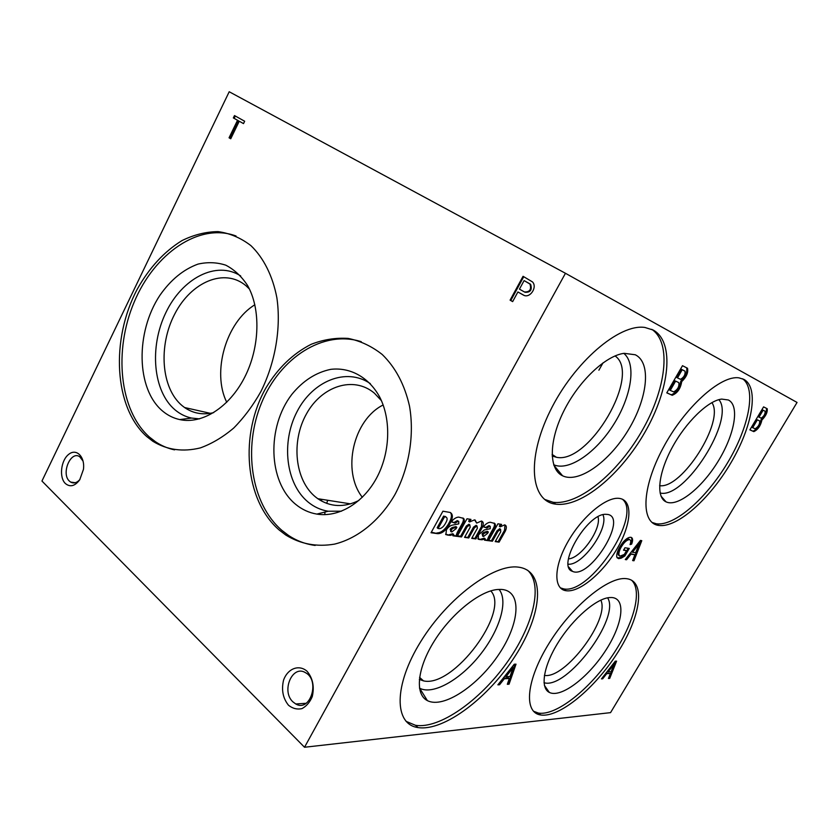 <?xml version="1.0" encoding="UTF-8"?>
<svg xmlns="http://www.w3.org/2000/svg" width="839" height="839" viewBox="0 0 839 839"><rect width="100%" height="100%" fill="white"/><g stroke="black" fill="none" stroke-linecap="round" stroke-linejoin="round"><path stroke-width="1.26" d="M565.455 273.283L797.05 402.447L610.551 712.636L304.526 747.255L41.95 481.041L229.204 91.745L565.455 273.283L304.526 747.255M229.057 137.795L230.746 138.771L239.251 121.236L243.509 123.616L244.663 121.236L234.49 115.572L233.347 117.932L237.542 120.281L229.057 137.795L230.767 138.729M512.65 301.621L517.904 291.962L523.798 295.297C530.175 298.464 537.6 287.053 532.482 281.914L523.054 276.304L510.091 300.142L512.65 301.621M288.532 705.284C282.953 698.331 281.285 689.973 283.54 680.209C287.641 668.547 298.915 664.121 307.043 671.242C312.79 678.132 314.531 686.585 312.265 696.59C309.864 702.274 306.403 706.302 301.883 708.651C297.1 709.658 292.654 708.536 288.532 705.284M65.358 483.505C58.94 477.401 60.911 460.328 68.683 454.371C76.359 447.963 85.179 456.731 83.439 469.389L79.736 479.772C74.933 486.19 70.14 487.438 65.358 483.505M279.146 529.975C244.495 500.023 239.44 434.141 266.036 387.733C277.992 368.006 293.052 353.513 311.227 344.273C323.435 339.543 335.768 337.593 348.227 338.421C360.476 340.938 371.803 346.287 382.206 354.478C395.557 367.461 404.66 384.702 409.526 406.212C414.497 435.063 409.222 467.522 395.106 494.265C380.172 520.348 357.844 538.407 334.562 544.112C316.817 547.143 300.551 544.112 285.774 535.03L279.146 529.975M146.794 436.595C113.894 407.502 110.538 339.396 137.239 289.214C149.227 267.83 164.129 251.627 181.958 240.604C193.914 234.731 205.954 231.742 218.067 231.616C229.959 233.263 240.919 237.94 250.934 245.649C263.614 257.856 272.706 275.916 276.88 297.824C281.243 327.787 275.391 362.375 260.908 391.519C253.032 405.531 243.95 417.717 233.672 428.079C222.922 437.15 211.816 443.758 200.332 447.911C182.86 452.179 167.045 449.966 152.866 441.293L146.794 436.595M292.916 701.865C281.002 691.168 292.339 664.457 305.386 672.626C320.414 680.072 310.388 712.657 295.758 703.973L292.916 701.865M79.904 479.52C76.842 482.886 73.769 483.736 70.665 482.089L69.385 481.093C60.922 473.605 70.717 450.354 79.695 456.71L83.082 461.125M597.997 516.782C601.815 528.727 580.997 558.386 568.464 558.868M602.916 514.737C609.429 527.689 582.623 565.906 568.213 564.186M607.761 514.443C628.275 517.768 589.67 579.77 572.502 571.359C556.194 566.965 586.639 513.856 605.475 514.297L607.761 514.443M622.444 499.247C642.611 515.419 590.195 594.914 563.598 588.863L560.295 587.814M620.598 498.628C633.372 501.638 630.897 525.728 616.602 549.524C602.486 573.362 579.246 592.722 566.115 590.729C553.31 589.156 553.625 566.514 568.118 541.386C582.444 516.226 606.775 496.269 619.518 498.418L620.598 498.628M711.891 402.615C725.116 421.052 681.929 489.263 659.622 485.676M718.876 399.668C735.845 418.86 684.655 499.583 660.094 492.986M728.346 399.983C740.04 405.657 734.503 434.917 718.006 461.492C701.698 488.151 677.513 507.438 666.019 501.848C656.014 497.286 658.07 473.804 671.871 448.12C685.568 422.437 708.053 400.57 721.687 399.091L728.346 399.983M742.63 378.798C756.768 389.023 748.713 427.796 727.371 463.107C706.186 498.523 674.587 526.315 656.402 523.798L651.997 522.435M744.004 379.438C759.494 388.038 752.195 426.967 730.8 463.013C709.574 499.153 677.314 527.962 658.888 525.445C640.828 523.505 641.248 488.707 662.957 448.173C684.435 407.586 720.753 374.834 739.033 377.875L744.004 379.438M615.06 355.935C641.94 374.257 588.947 464.617 556.414 457.276L552.156 455.965M623.807 353.366C636.77 363.885 631.306 396.847 613.519 424.744C595.9 452.766 568.748 471.591 553.698 464.733M635.291 354.771C651.809 362.847 647.446 398.735 628.222 430.145C609.24 461.691 578.816 483.673 562.57 475.797C548.916 469.483 548.58 441.723 563.567 411.519C578.407 381.315 605.601 355.579 624.164 353.324L635.291 354.771M651.788 329.339C672.238 343.025 665.851 389.978 641.552 431.603C617.441 473.364 578.396 505.718 553.016 502.257L544.553 499.373M653.308 330.094C675.08 342.249 669.501 389.432 645.17 431.791C621.08 474.287 581.417 507.605 555.764 504.166C530.888 501.449 526.043 459.919 550.048 411.183C573.75 362.385 619.36 323.372 644.96 327.472L653.308 330.094M600.818 600.116C610.236 619.098 565.245 679.328 544.396 675.385M607.614 597.829C620.787 617.661 566.765 690.046 544.018 682.705M611.893 597.525C626.649 598.574 622.475 625.317 604.909 651.63C587.615 678.017 560.767 698.321 549.335 692.416C539.886 687.875 543.515 665.663 558.512 641.961C573.404 618.259 596.277 598.616 609.408 597.567L611.893 597.525M631.536 580.169C643.251 591.034 632.91 626.387 610.341 658.489C587.908 690.675 555.869 715.845 538.491 713.098L533.447 711.21M626.439 578.669L627.111 578.753C646.229 581.7 640.388 617.273 617.64 652.637C595.176 688.064 559.519 717.922 540.746 714.985C523.326 712.762 526.074 679.989 549.377 642.81C572.471 605.59 608.841 576.173 626.439 578.669M490.773 590.897C510.521 611.358 453.396 688.085 423.527 680.88L419.332 679.422M499.027 589.398C508.644 600.913 499.541 630.592 479.898 655.07C460.401 679.642 433.05 695.374 419.647 688.211L419.458 688.106M501.638 589.429C522.435 590.96 519.823 623.377 498.775 654.441C478.115 685.62 443.464 708.997 427.376 700.607C414.686 694.314 417.13 668.274 434.392 640.891C451.529 613.498 479.688 591.013 497.506 589.502L501.638 589.429M527.584 570.216C543.672 584.888 532.985 626.649 506.221 663.597C479.646 700.628 439.563 729.154 415.525 725.316L406.045 721.33M518.145 567.122L519.257 567.269C546.032 571.474 542.183 614.054 515.566 655.437C489.347 696.915 444.271 731.702 417.969 727.56C394.047 724.382 393.439 685.505 420.717 641.636C447.711 597.714 493.825 563.756 518.145 567.122M663.23 498.67L663.345 499.876M362.322 497.286C341.641 470.826 353.167 419.951 383.14 404.975M358.882 500.464C344.095 507.752 330.398 507.165 317.803 498.702L315.569 497.003C294.825 480.223 290.923 441.513 306.424 413.963C321.599 386.15 353.46 375.463 374.393 393.176L381.409 400.643M341.525 511.192L328.154 511.234C320.771 510.018 314.101 506.966 308.144 502.089C285.763 483.746 281.075 442.331 296.964 411.802C312.538 381.053 346.276 367.031 370.335 383.622M295.506 504.208C268.008 481.555 266.708 427.03 291.773 394.477C302.9 380.812 315.904 372.432 330.765 369.349C350.199 367.031 368.94 377.256 379.742 397.13C391.394 419.825 390.177 453.133 376.438 478.303C362.71 503.484 338.285 517.653 316.859 514.097C308.962 512.755 301.851 509.462 295.506 504.208M315.16 545.444C305.49 544.154 296.566 540.788 288.396 535.334L281.778 530.29C250.861 503.526 242.901 447.69 261.558 402.888C279.932 357.959 323.256 329.507 361.263 341.693M226.74 402.28C211.68 372.138 226.037 322.197 254.867 304.777M213.693 412.631C202.902 415.19 193.19 413.48 184.57 407.523L182.21 405.719C161.119 388.342 158.099 345.626 174.795 313.912C191.145 281.935 224.453 267.557 245.953 285.711L249.351 288.931M199.535 418.871L191.554 418.063C185.513 416.742 180.039 414.036 175.131 409.946C152.971 391.425 149.195 347.021 165.797 312.758C182.094 278.296 216.389 260.184 240.699 275.947M162.451 410.942C136.096 388.782 135.425 332.296 159.84 295.401C170.705 279.827 183.437 269.392 198.035 264.096C207.632 261.925 216.871 262.282 225.775 265.176C234.228 269.56 241.443 276.262 247.432 285.291C260.981 308.668 259.964 347.503 244.548 377.508C229.183 407.565 201.947 424.534 179.735 419.584C173.369 418.179 167.601 415.295 162.451 410.942M174.554 449.861C167.737 448.414 161.403 445.719 155.561 441.796L149.489 437.109C119.358 410.449 113.527 350.744 134.125 302.208C154.397 253.514 199.263 222.167 236.074 236.011M321.914 499.352L321.4 500.956M318.872 513.583L318.81 514.37M327.682 500.264L326.717 503.379M324.987 512.042L324.756 514.653M499.645 590.184L500.18 589.377M450.197 512.472L442.919 511.203L431.026 532.744L437.801 533.677C441.723 533.583 445.425 530.856 448.896 525.476L450.113 523.326C453.07 517.799 453.091 514.171 450.197 512.472M431.33 532.199L437.801 533.677M436.878 532.964C440.8 532.88 444.502 530.143 447.974 524.774L448.896 525.476M447.974 524.774L449.19 522.634L450.113 523.326M446.023 517.044L444.555 516.782L438.084 528.497L439.479 528.696C441.597 528.308 443.474 526.735 445.11 523.997L445.908 522.54C447.46 519.74 447.502 517.904 446.023 517.044L443.621 516.079L444.555 516.782M445.803 516.876L445.089 516.342M443.621 516.079L437.161 527.783L438.084 528.497M449.19 522.634C451.655 518.187 452.074 514.842 450.459 512.577M456.059 535.66L457.265 532.429L458.178 533.122L463.013 524.448C464.512 521.659 464.712 519.635 463.589 518.397L458.681 517.107C456.29 517.212 453.794 518.775 451.225 521.795L455.053 523.137L458.199 521.334L457.265 520.631L458.776 521.418L458.755 523.872L452.389 525.13C450.26 525.539 448.267 527.102 446.411 529.818L445.908 534.642L450.124 535.387L453.679 534.433L452.903 535.796L456.972 536.352L453.207 535.261M445.603 534.223L450.124 535.387M449.211 534.684L452.756 533.73L453.679 534.433M458.178 533.122L456.972 536.352M457.265 532.429L462.09 523.756L463.013 524.448M462.09 523.756C463.474 521.239 463.747 519.31 462.908 517.978M451.466 521.512L455.053 523.137M457.265 520.631L454.13 522.435M457.286 520.641L458.776 521.418M452.777 528.402L451.067 530.059L451.728 531.989L456.07 528.696L456.846 527.301L452.777 528.402L451.854 527.71L450.365 528.969L451.288 529.671M456.846 527.301L455.923 526.598L452.808 527.385L453.731 528.077M452.808 527.385L451.854 527.71M450.365 528.969L450.784 531.601M469.777 519.215L468.634 521.281L469.557 521.963L470.973 519.404L467.008 518.764L457.213 536.362L461.513 536.95L467.239 526.682L466.327 526.001L460.601 536.257L461.513 536.95M457.507 535.827L460.601 536.257M464.827 536.845L468.76 537.956L464.544 537.369L470.197 527.238L469.85 524.91L467.239 526.682M469.515 524.658L468.938 524.228L466.327 526.001M468.76 537.956L474.444 527.783L473.532 527.102L467.847 537.264M472.021 537.841L475.87 538.932L471.728 538.365L477.381 528.255L477.034 525.99L474.444 527.783M476.699 525.738L476.122 525.308L473.532 527.102M475.87 538.932L482.352 527.332C483.809 523.756 483.484 521.659 481.387 521.04L476.678 523.096L474.57 519.865L469.557 521.963M474.968 538.25L481.439 526.661L482.352 527.332M481.439 526.661L481.827 521.145M475.126 520.012L476.678 523.096M489.756 526.305L488.833 525.634L490.27 526.389L490.186 528.727L484.281 529.965L478.429 534.883L478.324 539.278L481.932 539.771L485.236 538.848L484.491 540.148L488.235 540.673L484.785 539.645M477.8 538.701L481.932 539.771M481.041 539.099L484.334 538.177L485.236 538.848M487.333 540.001L488.539 536.908L489.431 537.579L488.235 540.673M489.431 537.579L494.108 529.262C495.566 526.577 495.797 524.658 494.79 523.473L490.301 522.267C488.078 522.382 485.739 523.893 483.295 526.798L486.798 528.046L483.516 526.525M488.539 536.908L493.206 528.591L494.108 529.262M493.206 528.591C494.559 526.158 494.853 524.302 494.098 523.043M489.735 526.305L486.798 528.046M489.777 526.022L488.843 525.634L485.886 527.374M484.564 533.09L482.939 534.684L483.505 536.53L487.595 533.363L488.34 532.02L484.564 533.09L483.652 532.419L482.247 533.635L483.149 534.307M488.34 532.02L487.438 531.349L484.543 532.104L485.445 532.775M484.543 532.104L483.652 532.419M482.247 533.635L482.656 536.184M500.432 524.207L499.32 526.189L500.222 526.85L501.596 524.396L497.947 523.809L488.455 540.673L492.42 541.218L497.936 531.423L500.61 529.346L499.708 528.685L497.045 530.762L497.936 531.423M488.738 540.169L492.42 541.218M491.528 540.557L497.045 530.762M495.482 541.103L499.09 542.141L495.199 541.606L500.705 531.842L500.61 529.346M499.09 542.141L505.435 530.909C506.861 527.458 506.588 525.445 504.638 524.868L500.222 526.85M498.209 541.48L504.543 530.248L505.435 530.909M504.543 530.248L504.984 524.952M619.885 547.395L620.808 545.832C623.398 541.7 625.925 539.446 628.39 539.089L629.68 539.687C630.938 540.222 631.064 541.858 630.047 544.605L631.641 544.133C633.078 540.285 632.879 538.019 631.054 537.348L630.603 537.296C628.61 537.201 626.198 538.722 623.356 541.858L622.842 542.476C618.5 548.15 616.466 553.016 616.738 557.075L618.605 558.638L621.416 558.071L624.856 555.963L629.281 548.433L624.95 547.752L623.513 550.206L626.544 550.667L624.321 554.443L620.073 556.121L618.773 555.418C617.609 553.95 617.976 551.275 619.885 547.395L620.692 547.961C618.783 551.842 618.416 554.516 619.581 555.974M617.263 557.935L620.619 557.516L621.416 558.071M620.619 557.516L624.048 555.408L624.856 555.963M624.048 555.408L628.243 548.276M623.744 549.807L626.544 550.667M620.692 547.961L621.626 546.399L620.808 545.832M629.208 539.645C626.743 540.012 624.216 542.256 621.626 546.399M628.39 539.089L629.68 539.687M629.523 539.571L628.872 539.131M630.362 543.724L631.641 544.133M630.834 543.588C631.956 540.662 632.082 538.596 631.211 537.39M640.419 540.421L625.275 559.561L626.586 559.739L630.991 554.17L634.882 554.747L632.637 560.578L634.001 560.767L641.783 540.662L640.419 540.421M625.59 559.162L626.586 559.739M625.789 559.194L630.194 553.625L630.991 554.17M630.194 553.625L634.882 554.747M632.795 560.158L634.001 560.767M633.204 560.221L640.828 540.494M639.119 543.934L632.512 552.24L635.679 552.723L639.119 543.934L638.322 543.378L631.715 551.695L632.512 552.24M514.276 664.226L497.873 684.844L499.562 684.75L504.333 678.751L509.325 678.499L507.312 684.299L509.063 684.205L516.016 664.173L514.276 664.226M498.46 684.121L499.562 684.75M498.775 684.1L503.547 678.101L504.333 678.751M503.547 678.101L508.549 677.86L509.325 678.499M507.564 683.596L509.063 684.205M508.287 683.554L514.999 664.205M513.132 667.708L505.98 676.664L510.039 676.475L513.132 667.708L512.346 667.068L505.193 676.024L505.98 676.664M615.291 661.184L601.458 678.877L602.696 678.803L606.723 673.654L610.404 673.476L608.422 678.478L609.712 678.405L616.581 661.153L615.291 661.184M601.951 678.248L602.696 678.803M601.983 678.248L605.999 673.098L606.723 673.654M605.999 673.098L610.404 673.476M608.663 677.87L609.712 678.405M608.999 677.849L615.627 661.174M614.148 664.184L608.107 671.871L611.107 671.735L614.148 664.184L613.424 663.639L607.394 671.315L608.107 671.871M687.498 368.237L682.495 365.699L666.785 392.862L672.228 395.284C677.43 393.166 680.586 388.625 681.698 381.64C686.522 376.921 688.452 372.453 687.498 368.237M666.837 392.767L672.228 395.284M671.326 394.76C676.528 392.652 679.674 388.1 680.786 381.126L681.698 381.64M682.212 369.758L677.503 377.896L680.492 379.333C683.963 377.351 685.473 374.634 685.033 371.174L681.289 369.244L676.591 377.372L677.503 377.896M681.289 369.244L685.033 371.174M678.835 382.647L675.647 381.105L670.267 390.397L673.696 391.907C677.713 389.642 679.433 386.548 678.835 382.647L675.647 381.105M674.734 380.581L669.354 389.873L670.267 390.397M680.786 381.126C685.557 376.48 687.498 372.034 686.617 367.797M767.213 408.729L763.584 406.884L749.888 429.872L753.841 431.634C757.932 429.662 760.627 425.782 761.927 419.993C765.902 415.892 767.664 412.138 767.213 408.729M749.93 429.788L753.841 431.634M753.034 431.173C757.114 429.201 759.809 425.321 761.12 419.531L761.927 419.993M763.102 410.229L759.001 417.109L761.172 418.147C763.93 416.375 765.262 414.067 765.147 411.246L762.284 409.768L758.183 416.647L759.001 417.109M762.284 409.768L765.147 411.246M759.694 420.947L757.376 419.825L752.688 427.691L755.173 428.781C758.383 426.747 759.882 424.135 759.694 420.947L757.376 419.825M756.558 419.364L751.87 427.219L752.688 427.691M761.12 419.531C765.042 415.494 766.815 411.76 766.427 408.331M523.746 276.692L510.804 300.488L512.681 301.568M510.804 300.488L510.091 300.142M524.092 295.401L517.904 291.962M524.092 280.593L519.446 289.13L524.396 291.941C529.755 292.15 531.611 289.518 529.944 284.043L524.092 280.593L529.472 283.603M524.7 292.087L525.099 292.287C530.458 292.507 532.314 289.875 530.647 284.4L530.175 283.96M235.287 116.013L234.154 118.362L238.349 120.701L229.865 138.204M238.349 120.701L237.542 120.281M243.52 123.595L239.251 121.236M234.154 118.362L233.347 117.932M449.987 534.464L450.91 535.167M450.144 529.357L451.067 530.059M481.764 538.89L482.666 539.561M489.357 525.717L490.27 526.389M482.037 534.013L482.939 534.684M619.874 557.788L620.671 558.355M306.109 703.292L295.758 703.973M75.206 482.719L70.665 482.089M603.042 362.826L598.889 370.188M568.8 567.122L572.502 571.359M563.598 588.863L566.115 590.729M661.027 496.164L666.019 501.848M656.402 523.798L658.888 525.445M552.093 454.413L556.414 457.276M553.887 465.299L562.57 475.797M553.016 502.257L555.764 504.166M544.438 685.463L549.335 692.416M538.491 713.098L540.746 714.985M419.573 677.388L423.527 680.88M419.647 688.211L427.376 700.607M415.525 725.316L417.969 727.56M350.587 503.882L317.803 498.702M328.154 511.234L316.859 514.097M288.396 535.334L285.774 535.03M210.337 413.333L184.57 407.523M191.554 418.063L179.735 419.584M155.561 441.796L152.866 441.293M447.984 535.23L447.061 534.527M469.85 524.91L468.938 524.228M477.034 525.99L476.122 525.308M479.96 539.634L479.059 538.963M618.605 558.638L617.798 558.082M529.944 284.043L530.647 284.4"/></g></svg>
